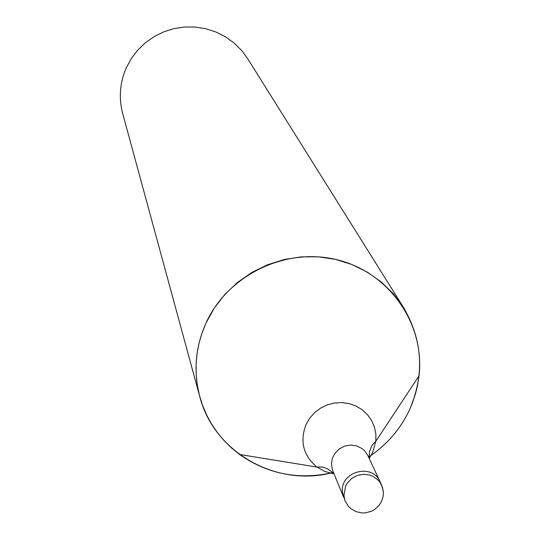 <?xml version="1.0" encoding="UTF-8"?>
<svg xmlns="http://www.w3.org/2000/svg" width="540" height="540" viewBox="0 0 540 540"><rect width="100%" height="100%" fill="white"/><g stroke="black" fill="none" stroke-linecap="round" stroke-linejoin="round"><path stroke-width="0.81" d="M379.924 481.478L367.909 455.598L364.48 450.637L362.185 448.646L356.724 445.898L350.602 445.041L344.473 446.155L338.978 449.125L334.712 453.64L332.384 458.352L331.459 463.651L332.424 469.976L343.67 497.354M368.995 456.786C386.795 444.865 400.255 429.32 409.361 410.157C424.744 374.699 422.78 340.443 403.481 307.382L393.41 293.828L381.281 281.995L367.389 272.16L352.053 264.573L335.644 259.423L318.56 256.838L301.205 256.885L284.006 259.565L267.374 264.823L251.721 272.525L237.425 282.481L224.829 294.455L214.238 308.144L205.902 323.231L201.974 333.092L199.01 343.258L197.053 353.619L196.108 364.102L196.189 374.591L197.289 384.993L199.395 395.226L202.493 405.182L206.55 414.774L211.525 423.927L217.37 432.54L224.032 440.552L231.451 447.883L239.558 454.471C267.86 474.289 299.147 480.29 333.416 472.46M403.481 307.382L247.745 58.779L241.461 50.301L233.935 42.89L225.329 36.727L215.858 31.955L205.74 28.701L195.23 27.034L184.565 27L174.008 28.607L163.816 31.806L154.238 36.524L145.489 42.66L137.794 50.045L131.335 58.516L126.259 67.865C119.819 82.742 118.631 97.969 122.688 113.542L199.76 396.589C213.577 451.312 274.509 486.675 330.332 473.189M371.21 455.288C387.956 443.515 400.673 428.476 409.361 410.164L412.371 403.09L415.598 393.383L417.42 385.952L419.02 375.887C425.061 324.054 389.421 272.707 337.696 259.922C286.092 246.713 227.711 274.772 205.909 323.231C195.311 347.22 193.266 371.675 199.76 396.589M383.285 491.258L381.652 485.19L380.072 481.795C372.269 462.517 339.478 471.778 342.495 492.413L345.229 501.14L348.509 506.425L350.764 508.599L356.204 511.738L362.408 513L365.6 512.879L371.743 511.144L374.537 509.578L379.215 505.251L381.557 501.437L383.123 496.496L383.407 492.642L382.57 487.586L380.099 482.476L378.101 480.053L373.019 476.341L370.062 475.153L363.71 474.269L357.352 475.43L351.648 478.507L347.22 483.185L345.64 485.973L343.919 495.855L345.229 501.14M369.205 458.399L372.668 452.493L375.82 441.261L375.867 434.086L374.443 427.073L371.608 420.518L367.477 414.673L362.212 409.779L356.015 406.039L349.151 403.61L341.888 402.577L334.53 402.995L327.362 404.845L320.686 408.051L314.773 412.479L309.852 417.96L306.133 424.258C299.626 441.2 303.217 455.47 316.899 467.06L324.965 471.535L333.976 473.823M333.788 473.357L327.645 468.875L322.582 466.999L316.899 467.06L239.558 454.471M368.995 457.94L369.536 451.805L371.918 445.399L375.82 441.261L419.02 375.887"/></g></svg>
